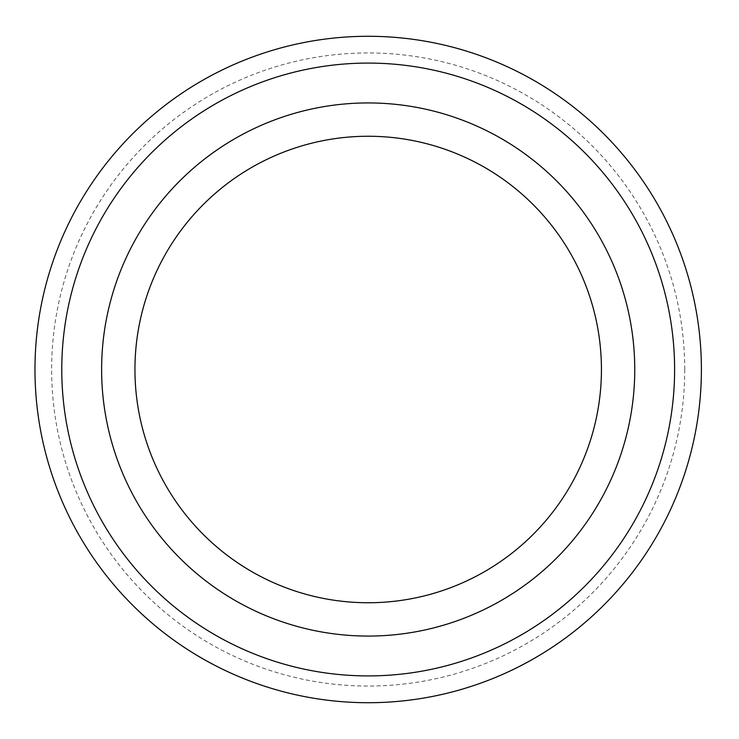 <?xml version="1.0" encoding="UTF-8"?>
<svg xmlns="http://www.w3.org/2000/svg" width="739" height="739" viewBox="0 0 739 739"><rect width="100%" height="100%" fill="white"/><g stroke="black" fill="none" stroke-linecap="round" stroke-linejoin="round"><path stroke-width="0.55" stroke-dasharray="3.69 2.77" d="M368.188 136.253A233.247 233.247 0 0 1 570.185 486.123A233.247 233.247 0 0 1 166.192 486.123A233.247 233.247 0 0 1 368.188 136.253M684.73 369.5A316.551 316.551 0 0 1 209.913 643.641A316.551 316.551 0 0 1 209.913 95.359A316.551 316.551 0 0 1 684.73 369.5M701.394 369.5A333.206 333.206 0 0 1 201.581 658.07A333.206 333.206 0 0 1 201.581 80.93A333.206 333.206 0 0 1 701.394 369.5M368.188 102.933A266.567 266.567 0 0 1 599.043 502.779A266.567 266.567 0 0 1 137.334 502.779A266.567 266.567 0 0 1 368.188 102.933"/><path stroke-width="1.11" d="M674.605 369.5A306.426 306.426 0 0 1 214.975 634.866A306.426 306.426 0 0 1 214.975 104.134A306.426 306.426 0 0 1 674.605 369.5M368.188 602.747A233.247 233.247 0 0 0 601.435 369.5A233.247 233.247 0 0 0 368.188 136.253A233.247 233.247 0 0 0 134.941 369.5A233.247 233.247 0 0 0 368.188 602.747M701.394 369.5A333.206 333.206 0 0 1 201.581 658.07A333.206 333.206 0 0 1 201.581 80.93A333.206 333.206 0 0 1 701.394 369.5M368.188 636.067A266.567 266.567 0 0 0 599.043 236.221A266.567 266.567 0 0 0 137.334 236.221A266.567 266.567 0 0 0 368.188 636.067"/></g></svg>
